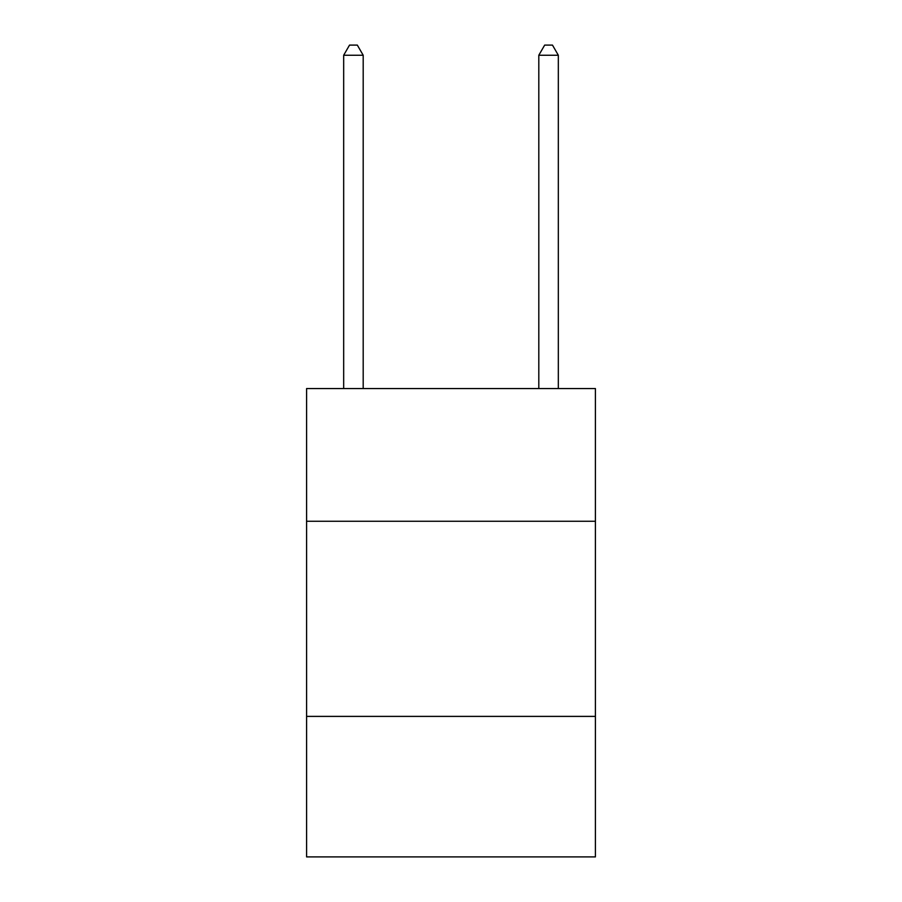 <?xml version="1.0" encoding="UTF-8"?>
<svg xmlns="http://www.w3.org/2000/svg" width="902" height="902" viewBox="0 0 902 902"><rect width="100%" height="100%" fill="white"/><g stroke="black" fill="none" stroke-linecap="round" stroke-linejoin="round"><path stroke-width="1.35" d="M595.41 521.255L595.41 388.559L306.59 388.559L306.59 521.255L595.41 521.255L595.41 856.9L306.59 856.9L306.59 521.255M595.41 716.391L306.59 716.391M363.19 388.559L363.19 55.247L343.673 55.247L343.673 388.559M343.673 55.247L349.525 45.1L357.327 45.1L363.19 55.247M558.327 388.559L558.327 55.247L538.81 55.247L538.81 388.559M538.81 55.247L544.673 45.1L552.475 45.1L558.327 55.247"/></g></svg>
